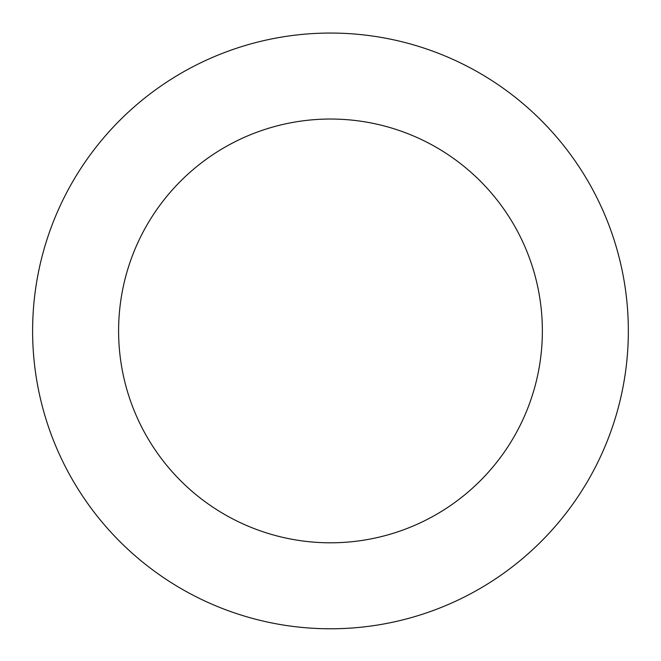 <?xml version="1.0" encoding="UTF-8"?>
<svg xmlns="http://www.w3.org/2000/svg" width="661" height="661" viewBox="0 0 661 661"><rect width="100%" height="100%" fill="white"/><g stroke="black" fill="none" stroke-linecap="round" stroke-linejoin="round"><path stroke-width="0.99" d="M54.648 218.477A297.871 297.871 0 0 0 371.019 626.017A297.871 297.871 0 0 0 565.766 148.262A297.871 297.871 0 0 0 54.648 218.477M134.274 250.94A211.884 211.884 0 0 0 359.32 540.83A211.884 211.884 0 0 0 497.849 200.985A211.884 211.884 0 0 0 134.274 250.94"/></g></svg>
